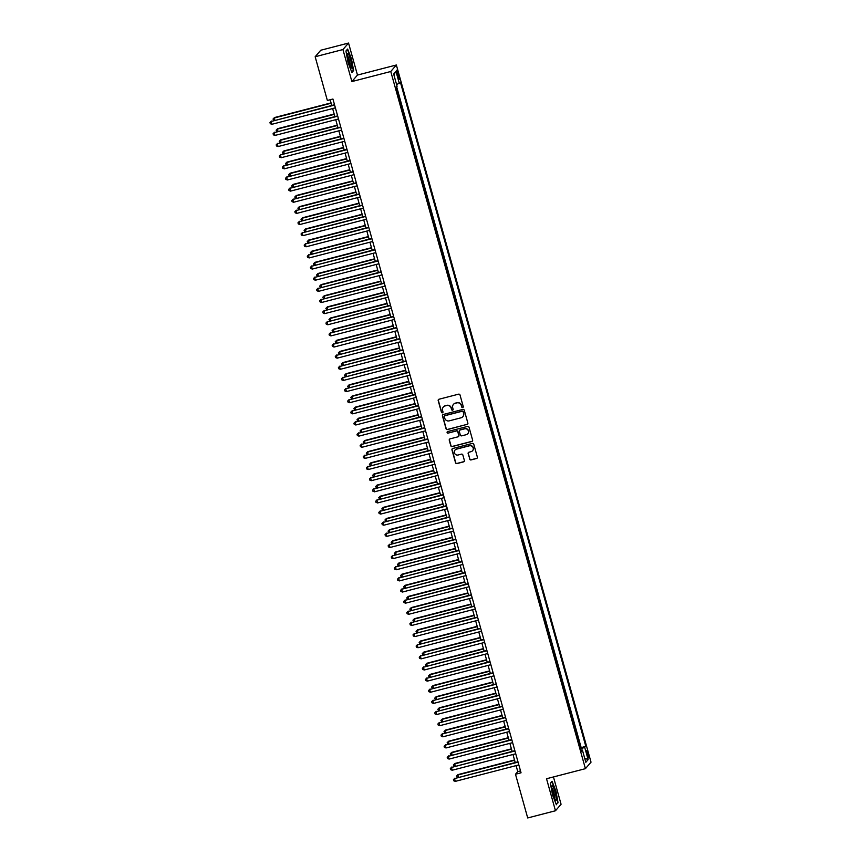 <?xml version="1.0" encoding="UTF-8"?>
<svg xmlns="http://www.w3.org/2000/svg" width="861" height="861" viewBox="0 0 861 861"><rect width="100%" height="100%" fill="white"/><g stroke="black" fill="none" stroke-linecap="round" stroke-linejoin="round"><path stroke-width="1.29" d="M462.701 407.554A0.796 0.786 -139.3 0 0 463.25 406.586L460.011 394.973A1.141 1.119 -139.3 0 0 458.612 394.166L438.981 399.246A1.141 1.119 -139.3 0 0 438.195 400.623L441.445 412.236A0.796 0.786 -139.3 0 0 442.812 412.559A0.796 0.786 -139.3 0 0 442.974 411.838L442.554 410.342A3.659 3.584 -139.3 0 1 445.062 405.94L446.698 405.509A3.659 3.584 -139.3 0 1 451.164 408.103L451.584 409.61A0.796 0.786 -139.3 0 0 452.951 409.933A0.796 0.786 -139.3 0 0 453.112 409.212L452.692 407.716A3.659 3.584 -139.3 0 1 455.2 403.314L456.836 402.883A3.659 3.584 -139.3 0 1 461.302 405.477L461.722 406.984A0.796 0.786 -139.3 0 0 462.701 407.554M453.489 404.336A3.659 3.584 -139.3 0 1 455.361 403.131L456.997 402.711A3.659 3.584 -139.3 0 1 461.464 405.305L461.883 406.812A0.796 0.786 -139.3 0 0 463.164 407.21M438.507 399.515A1.141 1.119 -139.3 0 0 438.357 400.451L441.596 412.064A0.796 0.786 -139.3 0 0 442.877 412.473M443.35 406.962A3.659 3.584 -139.3 0 1 445.212 405.757L446.848 405.337A3.659 3.584 -139.3 0 1 451.315 407.931L451.734 409.438A0.796 0.786 -139.3 0 0 453.026 409.847M588.149 753.698A3.724 0.613 75.5 0 0 586.728 750.652A3.724 0.613 75.5 0 0 587.18 754.817A3.724 0.613 75.5 0 0 588.601 757.863A3.724 0.613 75.5 0 0 588.149 753.698M469.675 459.107A1.141 1.119 -139.3 0 0 471.075 459.925L476.574 458.493A1.141 1.119 -139.3 0 0 477.36 457.116L473.765 444.222A1.141 1.119 -139.3 0 0 472.366 443.415L452.735 448.495A1.141 1.119 -139.3 0 0 451.95 449.872L455.555 462.766A1.141 1.119 -139.3 0 0 456.943 463.584L463.595 461.862A1.141 1.119 -139.3 0 0 464.38 460.484L462.841 454.963A1.141 1.119 -139.3 0 0 461.453 454.145L458.149 455.006A3.057 2.992 -139.3 0 1 455.017 450.088A3.057 2.992 -139.3 0 1 456.513 449.151L469.439 445.804A3.057 2.992 -139.3 0 1 472.571 450.723A3.057 2.992 -139.3 0 1 471.075 451.659L468.922 452.219A1.141 1.119 -139.3 0 0 468.136 453.586L469.826 458.935A1.141 1.119 -139.3 0 0 471.225 459.742L476.725 458.321A1.141 1.119 -139.3 0 0 477.209 458.052M546.531 778.742L555.474 810.761L527.696 817.95L515.491 774.233L521.045 772.801L332.927 99.026L327.363 100.457L315.158 56.751L342.936 49.551L351.88 81.569L390.765 71.506L585.415 768.669L546.531 778.742M467.082 424.495A1.141 1.119 -139.3 0 0 467.867 423.128L464.273 410.223A1.141 1.119 -139.3 0 0 462.874 409.416L443.243 414.496A1.141 1.119 -139.3 0 0 442.457 415.874L446.063 428.767A1.141 1.119 -139.3 0 0 447.451 429.585L467.232 424.322A1.141 1.119 -139.3 0 0 467.717 424.064M469.019 427.217L472.614 440.122A1.141 1.119 -139.3 0 1 471.828 441.499L452.197 446.579A1.141 1.119 -139.3 0 1 450.809 445.772L449.259 440.251A1.141 1.119 -139.3 0 1 450.045 438.873L458.009 436.818A1.141 1.119 -139.3 0 0 458.795 435.44L457.772 431.77A1.141 1.119 -139.3 0 0 456.373 430.963L448.086 433.115A0.796 0.786 -139.3 0 1 447.268 431.824A0.796 0.786 -139.3 0 1 447.666 431.576L467.62 426.41A1.141 1.119 -139.3 0 1 469.019 427.217M580.422 747.983L578.592 741.418M577.311 736.844L575.482 730.279M574.201 725.715L572.371 719.139M571.091 714.576L569.261 708M567.98 703.437L566.151 696.872M564.881 692.298L563.04 685.733M561.77 681.159L559.93 674.593M558.66 670.03L556.819 663.454M555.549 658.891L553.709 652.326M552.439 647.752L550.599 641.187M549.329 636.613L547.499 630.048M546.218 625.484L544.389 618.908M543.108 614.345L541.278 607.769M539.998 603.206L538.168 596.641M536.887 592.067L535.058 585.502M533.777 580.927L531.947 574.362M530.667 569.799L528.837 563.223M527.567 558.66L525.727 552.095M524.457 547.521L522.616 540.956M521.346 536.381L519.506 529.816M518.236 525.242L516.396 518.677M515.126 514.114L513.296 507.538M512.015 502.975L510.186 496.41M508.905 491.835L507.075 485.27M505.794 480.696L503.965 474.131M502.684 469.568L500.854 462.992M499.574 458.429L497.744 451.853M496.463 447.289L494.634 440.724M493.353 436.15L491.523 429.585M490.253 425.011L488.413 418.446M487.143 413.883L485.303 407.307M484.033 402.744L482.192 396.178M480.922 391.604L479.082 385.039M477.812 380.465L475.982 373.9M474.702 369.337L472.872 362.761M471.591 358.198L469.762 351.622M468.481 347.058L466.651 340.493M465.37 335.919L463.541 329.354M462.26 324.78L460.431 318.215M459.15 313.652L457.32 307.076M456.05 302.512L454.21 295.947M452.94 291.373L451.099 284.808M449.829 280.234L447.989 273.669M446.719 269.106L444.879 262.53M443.609 257.966L441.768 251.39M440.498 246.827L438.669 240.262M437.388 235.688L435.558 229.123M434.278 224.549L432.448 217.984M431.167 213.42L429.338 206.844M428.057 202.281L426.227 195.705M424.947 191.142L423.117 184.577M421.836 180.003L420.007 173.438M418.737 168.864L416.896 162.298M415.626 157.735L413.786 151.159M412.516 146.596L410.675 140.031M409.405 135.457L407.565 128.892M406.295 124.318L404.455 117.753M403.185 113.189L401.355 106.613M400.074 102.05L398.245 95.474M397.179 74.229L397.868 76.683A3.605 0.592 75.5 0 0 399.235 79.621A3.605 0.592 75.5 0 0 398.804 75.585L398.116 73.142A3.605 0.592 75.5 0 0 396.749 70.193A3.605 0.592 75.5 0 0 397.179 74.229M390.765 71.506L396.361 64.995L591.023 762.168L585.415 768.669M580.594 747.94L585.76 746.143L400.44 82.387L396.62 84.636M585.76 746.143L584.705 747.37L588.128 759.628L585.824 762.297L582.402 750.049L581.347 751.276L396.017 87.521L397.082 86.294L393.66 74.035L395.963 71.366L399.375 83.614M581.1 747.348L396.663 86.778M396.964 90.911L396.157 87.359M351.88 81.569L357.476 75.068L348.544 43.05L342.936 49.551M348.544 43.05L320.766 50.239L315.158 56.751M555.474 810.761L561.071 804.249L553.451 776.945M357.476 75.068L396.361 64.995M516.094 765.623L517.762 771.596L515.491 774.233M330.172 99.736L331.765 105.451M332.637 108.551L334.875 116.59M335.747 119.69L337.986 127.729M338.857 130.829L341.096 138.858M341.968 141.968L344.206 149.997M345.067 153.097L347.317 161.136M348.178 164.236L350.427 172.275M351.288 175.375L353.537 183.415M354.398 186.514L356.648 194.543M357.509 197.653L359.758 205.682M360.619 208.782L362.858 216.821M363.729 219.921L365.968 227.961M366.84 231.06L369.078 239.089M369.95 242.199L372.189 250.228M373.061 253.338L375.299 261.367M376.171 264.467L378.409 272.506M379.281 275.606L381.52 283.646M382.381 286.745L384.63 294.774M385.491 297.884L387.741 305.913M388.602 309.013L390.851 317.052M391.712 320.152L393.961 328.192M394.822 331.291L397.072 339.32M397.933 342.43L400.171 350.459M401.043 353.57L403.282 361.598M404.153 364.698L406.392 372.738M407.264 375.837L409.502 383.877M410.374 386.976L412.613 395.005M413.484 398.116L415.723 406.144M416.595 409.244L418.833 417.284M419.694 420.383L421.944 428.423M422.805 431.522L425.054 439.562M425.915 442.662L428.165 450.69M429.026 453.801L431.275 461.83M432.136 464.929L434.385 472.969M435.246 476.068L437.485 484.108M438.357 487.208L440.595 495.236M441.467 498.347L443.706 506.376M444.577 509.475L446.816 517.515M447.688 520.614L449.926 528.654M450.798 531.754L453.037 539.793M453.908 542.893L456.147 550.922M457.008 554.032L459.257 562.061M460.118 565.16L462.368 573.2M463.229 576.3L465.478 584.339M466.339 587.439L468.588 595.468M469.449 598.578L471.699 606.607M472.56 609.717L474.798 617.746M475.67 620.846L477.909 628.885M478.781 631.985L481.019 640.024M481.891 643.124L484.13 651.153M485.001 654.263L487.24 662.292M488.112 665.392L490.35 673.431M491.222 676.531L493.461 684.57M494.322 687.67L496.571 695.71M497.432 698.809L499.681 706.838M500.542 709.948L502.792 717.977M503.653 721.077L505.902 729.116M506.763 732.216L509.012 740.256M509.873 743.355L512.112 751.384M512.984 754.494L515.222 762.523M520.507 770.886L517.762 771.596M582.402 750.049L581.046 750.2M580.669 748.855L584.705 747.37M393.875 74.821L395.963 71.366M588.128 759.628L584.684 758.197M348.092 62.735L351.934 72.507L353.623 70.548L351.471 58.817L347.629 49.055L345.939 51.014L348.092 62.735M558.068 802.796L555.915 791.065L552.073 781.304L550.383 783.262L552.547 794.983L556.389 804.755L557.358 802.979M352.913 70.731L353.623 70.548M442.758 414.765A1.141 1.119 -139.3 0 0 442.608 415.702L446.213 428.595A1.141 1.119 -139.3 0 0 447.602 429.402L467.232 424.322M463.078 411.827A0.796 0.786 -139.3 0 0 462.099 411.257L444.868 415.712A0.796 0.786 -139.3 0 0 444.319 416.681L444.76 418.263A3.659 3.584 -139.3 0 0 449.227 420.857L461.012 417.811A3.659 3.584 -139.3 0 0 463.519 413.409L463.229 411.644A0.796 0.786 -139.3 0 0 462.249 411.074L462.099 411.257M444.556 415.874A0.796 0.786 -139.3 0 1 445.019 415.54L462.249 411.074M462.874 416.606A3.659 3.584 -139.3 0 0 463.67 413.226L463.519 413.409M463.229 411.644L463.67 413.226M449.571 439.142A1.141 1.119 -139.3 0 0 449.42 440.079L450.96 445.6A1.141 1.119 -139.3 0 0 452.348 446.407L471.979 441.316A1.141 1.119 -139.3 0 0 472.463 441.058M458.644 436.376A1.141 1.119 -139.3 0 0 458.945 435.257L457.923 431.598A1.141 1.119 -139.3 0 0 456.524 430.791L448.086 433.115M447.354 431.738A0.796 0.786 -139.3 0 0 448.237 432.932M466.275 434.676A3.057 2.992 -139.3 0 0 468.007 430.166A3.057 2.992 -139.3 0 0 464.639 428.821L460.086 430.005A1.141 1.119 -139.3 0 0 459.3 431.383L460.323 435.042A1.141 1.119 -139.3 0 0 461.722 435.849L466.275 434.676M467.846 433.653A3.057 2.992 -139.3 0 0 464.789 428.649L464.639 428.821M459.602 430.263A1.141 1.119 -139.3 0 1 460.237 429.833L464.789 428.649M468.438 452.477A1.141 1.119 -139.3 0 0 468.287 453.413L469.826 458.935M472.646 450.637A3.057 2.992 -139.3 0 0 469.589 445.632L469.439 445.804M455.092 450.002A3.057 2.992 -139.3 0 1 456.664 448.979L469.589 445.632M452.251 448.753A1.141 1.119 -139.3 0 0 452.1 449.69L455.706 462.594A1.141 1.119 -139.3 0 0 457.094 463.401L463.756 461.679A1.141 1.119 -139.3 0 0 464.23 461.421M331.055 102.9L274.487 117.559L274.734 120.228M331.151 103.223L274.11 118L273.012 119.076L274.487 117.559M273.949 120.422L273.012 119.076M334.52 104.741L271.075 121.509L334.606 105.053M271.861 124.296L270.289 123.704L269.977 122.585L271.075 121.509L271.861 124.296L335.381 107.84M269.977 122.585L271.463 121.067M350.545 59.7A7.566 1.248 75.5 0 0 347.392 53.92A7.566 1.248 75.5 0 0 348.576 61.981A7.566 1.248 75.5 0 0 351.03 67.933A7.566 1.248 75.5 0 0 350.545 59.7M350.147 66.458A5.726 0.947 75.5 0 0 349.297 60.238A5.726 0.947 75.5 0 0 347.349 55.642M345.971 51.208L347.467 49.475L351.191 58.935L353.279 70.301L351.762 72.066M552.751 786.244A7.566 1.248 75.5 0 0 551.836 786.168A7.566 1.248 75.5 0 0 552.687 792.97A7.566 1.248 75.5 0 0 555.27 799.923A7.566 1.248 75.5 0 0 555.474 800.181A7.566 1.248 75.5 0 0 555.797 795.316A7.566 1.248 75.5 0 0 552.751 786.244M554.592 798.707A5.726 0.947 75.5 0 0 554.043 793.638A5.726 0.947 75.5 0 0 552.041 788.17A5.726 0.947 75.5 0 0 551.793 787.88M550.416 783.456L551.912 781.723L555.636 791.184L557.734 802.549L556.217 804.314M334.165 114.039L277.597 128.687L277.845 131.356M334.251 114.362L277.22 129.128L276.123 130.205L277.597 128.687M277.059 131.561L276.123 130.205M337.275 125.179L280.708 139.826L280.944 142.495M337.361 125.502L280.331 140.268L279.233 141.344L280.708 139.826M280.169 142.7L279.233 141.344M340.386 136.318L283.818 150.966L284.055 153.635M340.472 136.63L283.441 151.407L282.343 152.483L283.818 150.966M283.28 153.839L282.343 152.483M343.496 147.457L286.928 162.105L287.165 164.774M343.582 147.769L286.541 162.546L285.443 163.622L286.928 162.105M286.39 164.968L285.443 163.622M337.63 115.88L274.185 132.648L337.716 116.192M274.971 135.435L273.4 134.843L273.088 133.724L274.185 132.648L274.971 135.435L338.491 118.979M273.088 133.724L274.573 132.207M340.741 127.008L277.296 143.787L340.827 127.331M278.071 146.564L276.51 145.972L276.198 144.863L277.296 143.787L278.071 146.564L341.602 130.119M276.198 144.863L277.672 143.346M343.851 138.147L280.406 154.926L343.937 138.47M281.181 157.703L279.621 157.111L279.308 156.002L280.406 154.926L281.181 157.703L344.712 141.258M279.308 156.002L280.783 154.485M346.961 149.287L283.517 166.055L347.048 149.61M284.291 168.842L282.731 168.25L282.419 167.131L283.517 166.055L284.291 168.842L347.822 152.386M282.419 167.131L283.893 165.613M346.606 158.585L290.039 173.244L290.275 175.913M346.692 158.908L289.651 173.674L288.553 174.761L290.039 173.244M289.5 176.107L288.553 174.761M350.072 160.426L286.627 177.194L350.158 160.738M287.402 179.981L285.841 179.389L285.529 178.27L286.627 177.194L287.402 179.981L350.933 163.525M285.529 178.27L287.004 176.753M349.717 169.725L293.138 184.372L293.386 187.041M349.803 170.047L292.762 184.814L291.664 185.89L293.138 184.372M292.611 187.246L291.664 185.89M353.171 171.565L289.737 188.333L353.268 171.877M290.512 191.12L288.952 190.518L288.639 189.409L289.737 188.333L290.512 191.12L354.043 174.665M288.639 189.409L290.114 187.892M352.827 180.864L296.249 195.512L296.496 198.181M352.913 181.176L295.872 195.953L294.774 197.029L296.249 195.512M295.721 198.385L294.774 197.029M356.282 182.693L292.848 199.472L356.379 183.016M293.623 202.249L292.062 201.657L291.75 200.548L292.848 199.472L293.623 202.249L357.154 185.804M291.75 200.548L293.224 199.031M355.937 192.003L299.359 206.651L299.606 209.32M356.024 192.315L298.982 207.092L297.884 208.168L299.359 206.651M298.832 209.524L297.884 208.168M359.392 193.833L295.958 210.601L359.489 194.155M296.733 213.388L295.172 212.796L294.86 211.688L295.958 210.601L296.733 213.388L360.264 196.932M294.86 211.688L296.335 210.17M359.048 203.131L302.469 217.79L302.717 220.459M359.134 203.454L302.093 218.231L300.995 219.307L302.469 217.79M301.942 220.653L300.995 219.307M362.503 204.972L299.068 221.74L362.589 205.284M299.843 224.527L298.283 223.935L297.971 222.816L299.068 221.74L299.843 224.527L363.374 208.071M297.971 222.816L299.445 221.299M362.147 214.271L305.58 228.929L305.827 231.587M362.244 214.593L305.203 229.36L304.105 230.436L305.58 228.929M305.042 231.792L304.105 230.436M365.613 216.111L302.179 232.879L365.699 216.423M302.954 235.666L301.393 235.075L301.081 233.955L302.179 232.879L302.954 235.666L366.485 219.211M301.081 233.955L302.555 232.438M365.258 225.41L308.69 240.058L308.938 242.727M365.355 225.733L308.313 240.499L307.216 241.575L308.69 240.058M308.152 242.931L307.216 241.575M368.723 227.239L305.289 244.018L368.809 227.562M306.064 246.795L304.493 246.203L304.191 245.094L305.289 244.018L306.064 246.795L369.584 230.35M304.191 245.094L305.666 243.577M368.368 236.549L311.8 251.197L312.048 253.866M368.465 236.861L311.424 251.638L310.326 252.714L311.8 251.197M311.262 254.07L310.326 252.714M371.834 238.379L308.389 255.157L371.92 238.701M309.174 257.934L307.603 257.342L307.291 256.234L308.389 255.157L309.174 257.934L372.695 241.489M307.291 256.234L308.776 254.716M371.478 247.688L314.911 262.336L315.158 265.005M371.565 248L314.534 262.777L313.436 263.853L314.911 262.336M314.373 265.21L313.436 263.853M374.944 249.518L311.499 266.286L375.03 249.841M312.285 269.073L310.713 268.481L310.401 267.362L311.499 266.286L312.285 269.073L375.805 252.617M310.401 267.362L311.886 265.855M374.589 258.817L318.021 273.475L318.258 276.144M374.675 259.139L317.644 273.906L316.547 274.993L318.021 273.475M317.483 276.338L316.547 274.993M378.054 260.657L314.609 277.425L378.14 260.969M315.384 280.212L313.824 279.621L313.512 278.501L314.609 277.425L315.384 280.212L378.915 263.757M313.512 278.501L314.986 276.984M377.699 269.956L321.131 284.604L321.368 287.273M377.785 270.279L320.755 285.045L319.657 286.121L321.131 284.604M320.593 287.477L319.657 286.121M381.165 271.796L317.72 288.564L381.251 272.108M318.495 291.352L316.934 290.76L316.622 289.64L317.72 288.564L318.495 291.352L382.026 274.896M316.622 289.64L318.096 288.123M380.81 281.095L324.242 295.743L324.479 298.412M380.896 281.407L323.854 296.184L322.757 297.26L324.242 295.743M323.704 298.616L322.757 297.26M384.275 282.925L320.83 299.703L384.361 283.247M321.605 302.48L320.044 301.888L319.732 300.78L320.83 299.703L321.605 302.48L385.136 286.035M319.732 300.78L321.207 299.262M383.92 292.234L327.352 306.882L327.589 309.551M384.006 292.546L326.965 307.323L325.867 308.399L327.352 306.882M326.814 309.756L325.867 308.399M387.385 294.064L323.94 310.832L387.472 294.387M324.715 313.619L323.155 313.027L322.843 311.919L323.94 310.832L324.715 313.619L388.246 297.163M322.843 311.919L324.317 310.401M387.03 303.363L330.452 318.021L330.699 320.69M387.116 303.685L330.075 318.462L328.977 319.539L330.452 318.021M329.924 320.884L328.977 319.539M390.485 305.203L327.051 321.971L390.582 305.526M327.826 324.758L326.265 324.166L325.953 323.047L327.051 321.971L327.826 324.758L391.357 308.303M325.953 323.047L327.428 321.53M390.141 314.502L333.562 329.16L333.81 331.819M390.227 314.825L333.185 329.591L332.088 330.678L333.562 329.16M333.035 332.023L332.088 330.678M393.595 316.342L330.161 333.11L393.692 316.654M330.936 335.898L329.376 335.306L329.063 334.186L330.161 333.11L330.936 335.898L394.467 319.442M329.063 334.186L330.538 332.669M393.251 325.641L336.673 340.289L336.92 342.958M393.337 325.964L336.296 340.73L335.198 341.806L336.673 340.289M336.145 343.162L335.198 341.806M396.706 327.481L333.272 344.249L396.803 327.793M334.046 347.037L332.486 346.434L332.174 345.326L333.272 344.249L334.046 347.037L397.578 330.581M332.174 345.326L333.648 343.808M396.351 336.78L339.783 351.428L340.03 354.097M396.447 337.092L339.406 351.869L338.308 352.945L339.783 351.428M339.256 354.301L338.308 352.945M399.816 338.61L336.382 355.389L399.902 338.933M337.157 358.165L335.596 357.573L335.284 356.465L336.382 355.389L337.157 358.165L400.688 341.72M335.284 356.465L336.759 354.947M399.461 347.919L342.893 362.567L343.141 365.236M399.558 348.231L342.517 363.008L341.419 364.085L342.893 362.567M342.355 365.441L341.419 364.085M402.926 349.749L339.492 366.517L403.013 350.072M340.267 369.304L338.707 368.712L338.395 367.593L339.492 366.517L340.267 369.304L403.798 352.849M338.395 367.593L339.869 366.086M402.571 359.048L346.004 373.706L346.251 376.375M402.668 359.371L345.627 374.148L344.529 375.224L346.004 373.706M345.465 376.569L344.529 375.224M406.037 360.888L342.603 377.656L406.123 361.2M343.378 380.444L341.806 379.852L341.505 378.732L342.603 377.656L343.378 380.444L406.898 363.988M341.505 378.732L342.979 377.215M405.682 370.187L349.114 384.835L349.362 387.504M405.779 370.51L348.737 385.276L347.64 386.352L349.114 384.835M348.576 387.708L347.64 386.352M409.147 372.027L345.702 388.795L409.233 372.339M346.488 391.583L344.917 390.991L344.604 389.872L345.702 388.795L346.488 391.583L410.008 375.127M344.604 389.872L346.09 388.354M408.792 381.326L352.224 395.974L352.461 398.643M408.878 381.649L351.848 396.415L350.75 397.491L352.224 395.974M351.686 398.847L350.75 397.491M411.902 392.465L355.335 407.113L355.571 409.782M411.988 392.777L354.958 407.554L353.86 408.631L355.335 407.113M354.797 409.987L353.86 408.631M415.013 403.605L358.445 418.252L358.682 420.921M415.099 403.917L358.068 418.694L356.971 419.77L358.445 418.252M357.907 421.115L356.971 419.77M412.258 383.156L348.813 399.935L412.344 383.479M349.598 402.711L348.027 402.119L347.715 401.011L348.813 399.935L349.598 402.711L413.119 386.266M347.715 401.011L349.2 399.493M415.368 394.295L351.923 411.074L415.454 394.618M352.698 413.85L351.137 413.258L350.825 412.15L351.923 411.074L352.698 413.85L416.229 397.395M350.825 412.15L352.3 410.632M418.478 405.434L355.033 422.202L418.564 405.757M355.808 424.99L354.248 424.398L353.936 423.278L355.033 422.202L355.808 424.99L419.339 408.534M353.936 423.278L355.41 421.761M418.123 414.733L361.555 429.391L361.792 432.061M418.209 415.056L361.168 429.822L360.07 430.909L361.555 429.391M361.017 432.254L360.07 430.909M421.589 416.573L358.144 433.341L421.675 416.885M358.919 436.129L357.358 435.537L357.046 434.418L358.144 433.341L358.919 436.129L422.45 419.673M357.046 434.418L358.52 432.9M421.233 425.872L364.666 440.52L364.903 443.189M421.32 426.195L364.278 440.961L363.181 442.037L364.666 440.52M364.128 443.393L363.181 442.037M424.699 427.713L361.254 444.48L424.785 428.025M362.029 447.268L360.468 446.665L360.156 445.557L361.254 444.48L362.029 447.268L425.56 430.812M360.156 445.557L361.631 444.039M424.344 437.011L367.765 451.659L368.013 454.328M424.43 437.323L367.389 452.1L366.291 453.177L367.765 451.659M367.238 454.533L366.291 453.177M427.799 438.841L364.364 455.62L427.895 439.164M365.139 458.396L363.579 457.804L363.267 456.696L364.364 455.62L365.139 458.396L428.67 441.951M363.267 456.696L364.741 455.178M427.454 448.15L370.876 462.798L371.123 465.467M427.54 448.463L370.499 463.24L369.401 464.316L370.876 462.798M370.348 465.672L369.401 464.316M430.909 449.98L367.475 466.748L431.006 450.303M368.25 469.536L366.689 468.944L366.377 467.835L367.475 466.748L368.25 469.536L431.781 453.08M366.377 467.835L367.851 466.318M430.565 459.279L373.986 473.937L374.234 476.607M430.651 459.602L373.609 474.379L372.512 475.455L373.986 473.937M373.459 476.8L372.512 475.455M434.019 461.119L370.585 477.887L434.116 461.431M371.36 480.675L369.8 480.083L369.487 478.964L370.585 477.887L371.36 480.675L434.891 464.219M369.487 478.964L370.962 477.446M433.664 470.418L377.096 485.077L377.344 487.735M433.761 470.741L376.72 485.507L375.622 486.583L377.096 485.077M376.569 487.939L375.622 486.583M437.13 472.258L373.696 489.026L437.216 472.571M374.47 491.814L372.91 491.222L372.598 490.103L373.696 489.026L374.47 491.814L438.001 475.358M372.598 490.103L374.072 488.585M436.775 481.557L380.207 496.205L380.454 498.874M436.871 481.88L379.83 496.646L378.732 497.723L380.207 496.205M379.669 499.079L378.732 497.723M440.24 483.387L376.806 500.166L440.326 483.71M377.581 502.942L376.009 502.35L375.708 501.242L376.806 500.166L377.581 502.942L441.112 486.497M375.708 501.242L377.183 499.724M439.885 492.696L383.317 507.344L383.565 510.013M439.982 493.009L382.941 507.786L381.843 508.862L383.317 507.344M382.779 510.218L381.843 508.862M443.35 494.526L379.916 511.305L443.437 494.849M380.691 514.082L379.12 513.49L378.818 512.381L379.916 511.305L380.691 514.082L444.211 497.636M378.818 512.381L380.293 510.864M442.995 503.836L386.428 518.483L386.675 521.153M443.092 504.148L386.051 518.925L384.953 520.001L386.428 518.483M385.889 521.346L384.953 520.001M446.461 505.665L383.016 522.433L446.547 505.988M383.802 525.221L382.23 524.629L381.918 523.51L383.016 522.433L383.802 525.221L447.322 508.765M381.918 523.51L383.403 521.992M446.106 514.964L389.538 529.623L389.775 532.292M446.192 515.287L389.161 530.053L388.063 531.14L389.538 529.623M389 532.485L388.063 531.14M449.571 516.804L386.126 533.572L449.657 517.117M386.912 536.36L385.341 535.768L385.028 534.649L386.126 533.572L386.912 536.36L450.432 519.904M385.028 534.649L386.514 533.131M449.216 526.103L392.648 540.751L392.885 543.42M449.302 526.426L392.272 541.192L391.174 542.269L392.648 540.751M392.11 543.625L391.174 542.269M452.682 527.944L389.237 544.712L452.768 528.256M390.011 547.499L388.451 546.896L388.139 545.788L389.237 544.712L390.011 547.499L453.543 531.043M388.139 545.788L389.613 544.27M452.326 537.242L395.759 551.89L395.995 554.559M452.412 537.555L395.382 552.332L394.284 553.408L395.759 551.89M395.221 554.764L394.284 553.408M455.792 539.072L392.347 555.851L455.878 539.395M393.122 558.628L391.561 558.036L391.249 556.927L392.347 555.851L393.122 558.628L456.653 542.182M391.249 556.927L392.724 555.41M455.437 548.382L398.869 563.029L399.106 565.699M455.523 548.694L398.482 563.471L397.384 564.547L398.869 563.029M398.331 565.903L397.384 564.547M458.902 550.211L395.457 566.979L458.988 550.534M396.232 569.767L394.672 569.175L394.36 568.066L395.457 566.979L396.232 569.767L459.763 553.311M394.36 568.066L395.834 566.549M458.547 559.51L401.979 574.169L402.216 576.838M458.633 559.833L401.592 574.61L400.494 575.686L401.979 574.169M401.441 577.031L400.494 575.686M462.002 561.35L398.568 578.118L462.099 561.673M399.343 580.906L397.782 580.314L397.47 579.195L398.568 578.118L399.343 580.906L462.874 564.45M397.47 579.195L398.944 577.677M461.657 570.649L405.079 585.308L405.327 587.966M461.744 570.972L404.702 585.738L403.605 586.815L405.079 585.308M404.552 588.171L403.605 586.815M465.112 572.49L401.678 589.258L465.209 572.802M402.453 592.045L400.892 591.453L400.58 590.334L401.678 589.258L402.453 592.045L465.984 575.589M400.58 590.334L402.055 588.816M464.768 581.788L408.189 596.436L408.437 599.105M464.854 582.111L407.813 596.877L406.715 597.954L408.189 596.436M407.662 599.31L406.715 597.954M468.223 583.618L404.788 600.397L468.319 583.941M405.563 603.174L404.003 602.582L403.691 601.473L404.788 600.397L405.563 603.174L469.094 586.728M403.691 601.473L405.165 599.956M467.878 592.928L411.3 607.575L411.547 610.245M467.964 593.24L410.923 608.017L409.825 609.093L411.3 607.575M410.772 610.449L409.825 609.093M471.333 594.757L407.899 611.536L471.43 595.08M408.674 614.313L407.113 613.721L406.801 612.612L407.899 611.536L408.674 614.313L472.205 597.868M406.801 612.612L408.275 611.095M470.978 604.067L414.41 618.715L414.658 621.384M471.075 604.379L414.033 619.156L412.936 620.232L414.41 618.715M413.883 621.588L412.936 620.232M474.443 605.896L411.009 622.664L474.529 606.219M411.784 625.452L410.223 624.86L409.911 623.741L411.009 622.664L411.784 625.452L475.315 608.996M409.911 623.741L411.386 622.234M474.088 615.195L417.52 629.854L417.768 632.523M474.185 615.518L417.144 630.284L416.046 631.371L417.52 629.854M416.982 632.717L416.046 631.371M477.554 617.036L414.119 633.804L477.64 617.348M414.894 636.591L413.323 635.999L413.022 634.88L414.119 633.804L414.894 636.591L478.425 620.135M413.022 634.88L414.496 633.362M477.198 626.334L420.631 640.982L420.878 643.651M477.295 626.657L420.254 641.423L419.156 642.5L420.631 640.982M420.093 643.856L419.156 642.5M480.664 628.175L417.219 644.943L480.75 628.487M418.005 647.73L416.433 647.138L416.132 646.019L417.219 644.943L418.005 647.73L481.525 631.274M416.132 646.019L417.607 644.502M480.309 637.474L423.741 652.121L423.989 654.79M480.395 637.797L423.364 652.563L422.267 653.639L423.741 652.121M423.203 654.995L422.267 653.639M483.774 639.303L420.329 656.082L483.86 639.626M421.115 658.859L419.544 658.267L419.232 657.158L420.329 656.082L421.115 658.859L484.635 642.414M419.232 657.158L420.717 655.641M483.419 648.613L426.852 663.261L427.088 665.93M483.505 648.925L426.475 663.702L425.377 664.778L426.852 663.261M426.313 666.134L425.377 664.778M486.885 650.442L423.44 667.21L486.971 650.765M424.225 669.998L422.654 669.406L422.342 668.297L423.44 667.21L424.225 669.998L487.746 653.542M422.342 668.297L423.816 666.78M486.53 659.741L429.962 674.4L430.199 677.069M486.616 660.064L429.585 674.841L428.487 675.917L429.962 674.4M429.424 677.263L428.487 675.917M489.995 661.582L426.55 678.35L490.081 661.905M427.325 681.137L425.764 680.545L425.452 679.426L426.55 678.35L427.325 681.137L490.856 664.681M425.452 679.426L426.927 677.908M489.64 670.88L433.072 685.539L433.309 688.197M489.726 671.203L432.696 685.969L431.598 687.056L433.072 685.539M432.534 688.402L431.598 687.056M493.105 672.721L429.661 689.489L493.192 673.033M430.435 692.276L428.875 691.684L428.563 690.565L429.661 689.489L430.435 692.276L493.966 675.82M428.563 690.565L430.037 689.048M492.75 682.02L436.183 696.667L436.419 699.336M492.836 682.342L435.795 697.109L434.697 698.185L436.183 696.667M435.644 699.541L434.697 698.185M496.216 683.86L432.771 700.628L496.302 684.172M433.546 703.415L431.985 702.813L431.673 701.704L432.771 700.628L433.546 703.415L497.077 686.96M431.673 701.704L433.148 700.187M495.861 693.159L439.293 707.807L439.53 710.476M495.947 693.471L438.906 708.248L437.808 709.324L439.293 707.807M438.755 710.68L437.808 709.324M499.315 694.988L435.881 711.767L499.412 695.311M436.656 714.544L435.096 713.952L434.783 712.843L435.881 711.767L436.656 714.544L500.187 698.099M434.783 712.843L436.258 711.326M498.971 704.298L442.393 718.946L442.64 721.615M499.057 704.61L442.016 719.387L440.918 720.463L442.393 718.946M441.865 721.819L440.918 720.463M502.426 706.128L438.992 722.896L502.523 706.45M439.767 725.683L438.206 725.091L437.894 723.983L438.992 722.896L439.767 725.683L503.298 709.227M437.894 723.983L439.368 722.465M502.081 715.426L445.503 730.085L445.75 732.754M502.167 715.749L445.126 730.526L444.028 731.602L445.503 730.085M444.976 732.948L444.028 731.602M505.536 717.267L442.102 734.035L505.633 717.579M442.877 736.822L441.316 736.23L441.004 735.111L442.102 734.035L442.877 736.822L506.408 720.366M441.004 735.111L442.479 733.594M505.192 726.566L448.613 741.213L448.861 743.882M505.278 726.888L448.237 741.655L447.139 742.731L448.613 741.213M448.086 744.087L447.139 742.731M508.647 728.406L445.212 745.174L508.733 728.718M445.987 747.961L444.427 747.37L444.115 746.25L445.212 745.174L445.987 747.961L509.518 731.506M444.115 746.25L445.589 744.733M508.291 737.705L451.724 752.353L451.971 755.022M508.388 738.028L451.347 752.794L450.249 753.87L451.724 752.353M451.196 755.226L450.249 753.87M511.757 739.534L448.323 756.313L511.843 739.857M449.098 759.09L447.537 758.498L447.225 757.389L448.323 756.313L449.098 759.09L512.629 742.645M447.225 757.389L448.699 755.872M511.402 748.844L454.834 763.492L455.082 766.161M511.499 749.156L454.457 763.933L453.36 765.009L454.834 763.492M454.296 766.365L453.36 765.009M514.867 750.674L451.433 767.452L514.953 750.996M452.208 770.229L450.637 769.637L450.335 768.529L451.433 767.452L452.208 770.229L515.739 753.773M450.335 768.529L451.81 767.011M514.512 759.983L457.944 774.631L458.192 777.3M514.609 760.295L457.568 775.072L456.47 776.148L457.944 774.631M457.406 777.494L456.47 776.148M517.978 761.813L454.533 778.581L518.064 762.136M455.318 781.368L453.747 780.776L453.446 779.657L454.533 778.581L455.318 781.368L518.839 764.912M453.446 779.657L454.92 778.14M396.975 73.433L398.116 73.142M397.642 75.886L398.804 75.585"/></g></svg>
